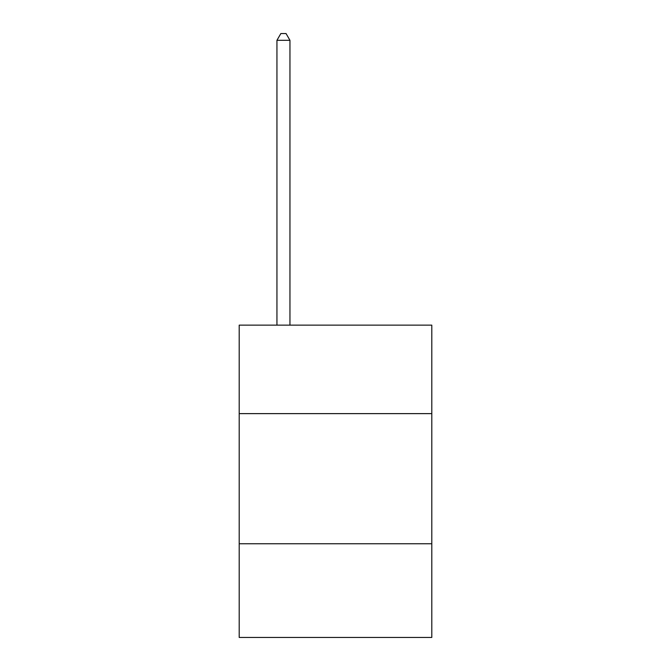 <?xml version="1.0" encoding="UTF-8"?>
<svg xmlns="http://www.w3.org/2000/svg" width="671" height="671" viewBox="0 0 671 671"><rect width="100%" height="100%" fill="white"/><g stroke="black" fill="none" stroke-linecap="round" stroke-linejoin="round"><path stroke-width="1.01" d="M431.797 413.63L431.797 325.141L239.203 325.141L239.203 413.63L431.797 413.63L431.797 637.45L239.203 637.45L239.203 413.63M431.797 543.762L239.203 543.762M289.956 325.141L289.956 40.319L276.938 40.319L276.938 325.141M276.938 40.319L280.847 33.55L286.047 33.55L289.956 40.319"/></g></svg>

